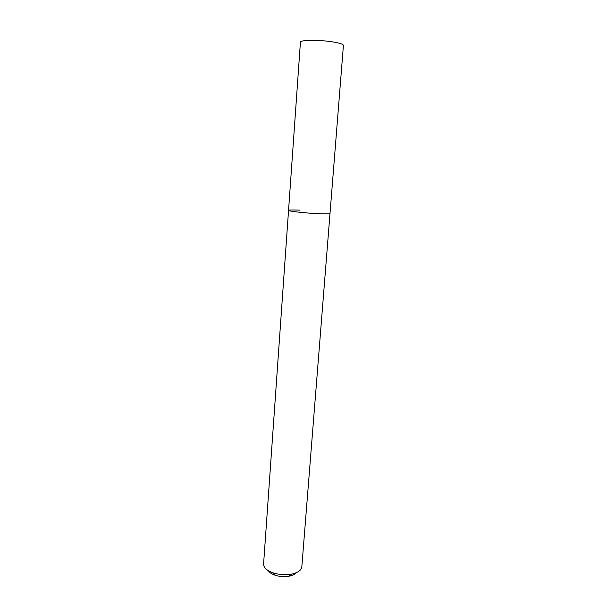 <?xml version="1.0" encoding="UTF-8"?>
<svg xmlns="http://www.w3.org/2000/svg" width="607" height="607" viewBox="0 0 607 607"><rect width="100%" height="100%" fill="white"/><g stroke="black" fill="none" stroke-linecap="round" stroke-linejoin="round"><path stroke-width="0.91" d="M268.34 570.686C269.447 572.5 271.617 573.979 274.827 575.14C279.379 576.65 284.038 577.022 288.795 576.255L289.031 576.21C292.384 575.542 294.744 574.397 296.117 572.773M288.553 210.363L263.582 564.009C263.567 567.515 266.64 570.421 272.793 572.742C278.757 574.708 284.858 575.193 291.102 574.192L291.406 574.139C297.84 572.765 301.307 570.352 301.816 566.885L343.418 45.396C343.236 44.19 339.525 43.006 332.279 41.837C318.736 39.675 299.873 39.925 300.427 42.164L288.553 210.363C287.809 211.168 305.822 213.171 318.986 213.71C326.035 213.998 329.707 213.922 330.011 213.474C329.707 213.922 326.035 213.998 318.986 213.71C305.822 213.171 287.809 211.168 288.553 210.363C288.962 209.908 292.779 209.832 300.002 210.143M289.031 576.21L291.406 574.139M274.827 575.14L272.793 572.742"/></g></svg>
